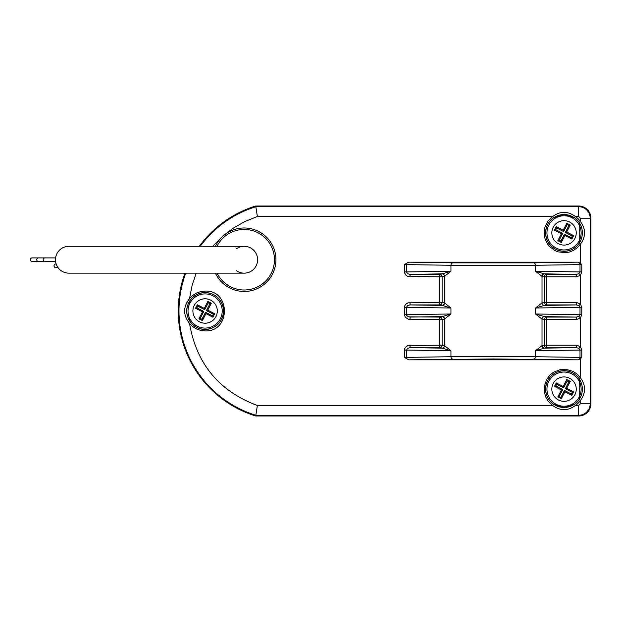 <?xml version="1.0" encoding="UTF-8"?>
<svg xmlns="http://www.w3.org/2000/svg" width="622" height="622" viewBox="0 0 622 622"><rect width="100%" height="100%" fill="white"/><g stroke="black" fill="none" stroke-linecap="round" stroke-linejoin="round"><path stroke-width="0.93" d="M58.056 267.631L55.84 267.631A1.827 1.827 0 0 1 54.013 265.812A1.827 1.827 0 0 1 55.84 263.985L56.174 263.985M55.599 261.551L32.196 261.551A1.827 1.827 0 0 1 30.369 259.724A1.827 1.827 0 0 1 32.196 257.897L55.599 257.897M44.994 261.551A1.827 1.827 0 0 1 43.167 259.724A1.827 1.827 0 0 1 44.994 257.897M590.9 403.787A12.207 12.207 0 0 1 578.693 415.994L578.693 415.271A11.484 11.484 0 0 0 590.177 403.787L590.9 403.787L590.9 218.213L590.177 218.213A11.484 11.484 0 0 0 578.693 206.729L578.693 206.006L255.735 206.006A109.876 109.876 0 0 0 199.328 246.296M196.233 273.151L192.12 285.319L189.523 298.614L190.666 299.524A18.45 18.45 0 0 1 221.727 319.016A18.45 18.45 0 0 1 190.666 322.476L189.523 323.386C183.008 315.129 183.008 306.871 189.523 298.614L192.633 295.481L196.459 293.063L200.727 291.578L205.112 291.088C230.793 289.969 230.801 332.031 205.112 330.912L200.727 330.422L196.459 328.937L192.633 326.519L189.523 323.386C196.412 363.753 219.022 391.121 257.36 405.497L255.735 415.994L578.693 415.994M578.693 206.006A12.207 12.207 0 0 1 590.9 218.213M184.983 273.151A109.876 109.876 0 0 0 255.735 415.994M255.735 206.006L257.36 216.503L244.796 221.564L232.69 228.515L221.463 237.293L212.701 246.296M578.911 348.351L576.431 347.644L546.792 347.644L544.46 348.11A51.867 0.451 180 0 1 544.328 348.133L535.526 350.738L579.999 350.069L578.911 348.351L580.412 346.633L581.772 350.069L581.772 357.417L580.412 358.808L578.056 359.827L408.638 359.835L404.424 357.417L404.557 349.02L405.458 347.247L407.9 345.568L439.668 345.202L439.668 319.521L408.848 319.413L405.357 317.352L404.424 314.724L404.557 306.288L405.458 304.516L407.9 302.836L439.668 302.479L439.668 276.798L407.97 276.456L406.065 275.375L404.51 272.778L404.424 264.583L408.638 262.165L577.83 262.165A2.822 2.441 -0.9 0 1 578.056 262.173L580.412 263.192L581.772 264.583L581.772 271.931L580.412 275.367L578.911 273.649L579.999 271.931L581.772 271.931M553.533 404.3A18.45 18.45 0 0 1 564.045 370.681A18.45 18.45 0 0 1 579.206 378.627L580.412 377.787C585.916 385.337 585.916 392.902 580.412 400.475L579.206 399.643A18.45 18.45 0 0 1 574.549 404.3L564.045 407.573L553.533 404.3L552.694 405.497L548.091 401.058L545.852 397.233L544.343 392.054L544.304 386.503L546.629 379.474L549.957 375.05L553.448 372.275L560.375 369.561L565.701 369.289L572.979 371.334L576.726 373.775L580.412 377.787L580.412 358.808M579.206 222.357L580.412 221.525C585.916 229.075 585.916 236.632 580.412 244.213L577.278 247.743L573.282 250.51L569.324 252.065L565.6 252.719L557.988 251.84L554.964 250.596L549.856 246.841L547.741 244.306L545.035 238.809L544.126 233.141L544.413 229.495L545.206 226.4L548.013 221.043L552.694 216.503C560.251 210.99 567.808 210.99 575.389 216.503L574.549 217.7A18.45 18.45 0 0 1 579.206 222.357L579.206 243.373L580.412 244.213L580.412 263.192M581.772 350.069L579.999 350.069L579.999 357.393L535.526 356.717L535.526 350.738L541.894 345.692A48.843 0.451 -0 0 0 542.019 345.669L542.019 319.055A48.843 0.451 180 0 0 541.894 319.039L535.526 313.993L535.526 308.007L541.894 302.961A48.843 0.451 -0 0 0 542.019 302.945L542.019 276.331A48.843 0.451 180 0 0 541.894 276.308L535.526 271.262L544.328 273.867A51.867 0.451 -0 0 1 544.46 273.89L546.792 274.356A2.441 2.441 -78.7 0 0 544.359 276.798L546.792 276.798L546.792 274.356L576.431 274.356L576.431 276.798L546.792 276.798L546.792 302.479L544.359 302.479A2.441 2.441 -101.3 0 0 546.792 304.92L544.46 305.386A51.867 0.451 180 0 1 544.328 305.402L535.526 308.007L579.999 307.338L578.911 305.627L580.412 303.901L581.772 307.338L581.772 314.662L580.412 318.099L578.911 316.373L579.999 314.662L581.772 314.662M574.549 404.3L575.389 405.497C567.832 411.01 560.274 411.01 552.694 405.497L257.36 405.497M579.206 378.627L579.206 399.643M579.206 243.373A18.45 18.45 0 0 1 550.999 245.915A18.45 18.45 0 0 1 553.533 217.7L564.045 214.427L574.549 217.7M553.533 217.7L552.694 216.503L257.36 216.503M577.83 359.835L493.23 358.956L408.654 359.835A2.441 2.115 89.1 0 1 406.539 357.393L404.424 357.417M493.23 359.586L468.444 359.361L518.017 359.361L493.23 359.586M404.424 271.931L406.539 271.931L406.539 264.607L450.942 265.283L450.942 271.262L406.539 271.931L407.496 273.602L409.455 274.325L439.668 274.356L439.668 276.798L442.11 276.798A2.441 2.441 78.7 0 0 439.668 274.356L442.009 273.89A51.867 0.451 -0 0 1 442.141 273.867L450.942 271.262L444.574 276.308A48.843 0.451 180 0 0 444.442 276.331L444.442 302.945A48.843 0.451 0 0 0 444.574 302.961L450.942 308.007L442.141 305.402A51.867 0.451 180 0 1 442.009 305.386L439.668 304.92A2.441 2.441 101.3 0 0 442.11 302.479L439.668 302.479L439.668 304.92L410.038 304.92L407.612 305.581L406.539 307.252L406.539 314.693L406.811 315.618L408.514 316.847L439.668 317.08L439.668 319.521L442.11 319.521A2.441 2.441 78.7 0 0 439.668 317.08L442.009 316.614A51.867 0.451 0 0 1 442.141 316.598L450.942 313.993L444.574 319.039A48.843 0.451 180 0 0 444.442 319.055L444.442 345.669A48.843 0.451 -0 0 0 444.574 345.692L450.942 350.738L442.141 348.133A51.867 0.451 180 0 1 442.009 348.11L439.668 347.644A2.441 2.441 101.3 0 0 442.11 345.202L439.668 345.202L439.668 347.644L410.038 347.644L410.038 345.202M444.574 345.692A2.441 2.434 -84.1 0 1 442.141 348.133L410.038 347.644L407.573 348.336L406.539 350.069L404.424 350.069M444.574 319.039A2.441 2.434 -95.9 0 0 442.141 316.598L410.038 317.08L410.038 319.521M444.574 302.961A2.441 2.434 -84.1 0 1 442.141 305.402L410.038 304.92L410.038 302.479M444.574 276.308A2.441 2.434 -95.9 0 0 442.141 273.867L410.038 274.356L410.038 276.798M404.424 264.583L406.539 264.607A2.441 2.115 -89.1 0 1 408.654 262.165L453.057 262.842L533.412 262.842L577.83 262.165M493.23 262.849L468.444 262.639L493.23 262.414L518.017 262.639L493.23 262.849M579.136 399.503A18.31 18.31 0 0 0 579.136 378.767M579.136 397.147L579.136 399.542A18.333 18.333 0 0 1 547.811 397.66A18.333 18.333 0 0 1 564.045 370.798A18.333 18.333 0 0 1 579.136 378.728L579.136 381.115M579.136 243.233A18.31 18.31 0 0 0 579.136 222.497M579.136 240.885L579.136 243.272A18.333 18.333 0 0 1 547.811 241.39A18.333 18.333 0 0 1 564.045 214.536A18.333 18.333 0 0 1 579.136 222.458L579.136 224.853M541.894 276.308A2.441 2.434 -84.1 0 1 544.328 273.867L576.431 274.356L578.911 273.649M578.911 305.627L576.431 304.92L576.431 302.479L580.412 303.901L580.412 275.367L576.431 276.798M581.772 307.338L579.999 307.338L579.999 314.662L535.526 313.993L544.328 316.598A2.441 2.434 -84.1 0 0 541.894 319.039M544.46 316.614A2.441 2.441 -78.7 0 0 542.019 319.055L546.792 319.521L546.792 347.644A2.441 2.441 78.7 0 1 544.359 345.202L544.359 319.521A2.441 2.441 -78.7 0 1 546.792 317.08L544.46 316.614A51.867 0.451 -0 0 0 544.328 316.598L576.431 317.08L576.431 319.521L546.792 319.521L546.792 317.08L576.431 317.08L578.911 316.373M541.894 345.692A2.441 2.434 84.1 0 0 544.328 348.133L576.431 347.644L576.431 345.202L580.412 346.633L580.412 318.099L576.431 319.521M190.666 322.476C185.364 314.833 185.364 307.175 190.666 299.524M533.412 359.158A2.441 2.115 -89.1 0 0 535.526 356.717L450.942 356.717L406.539 357.393L406.539 350.069L450.942 350.738L450.942 356.717A2.441 2.115 -90.9 0 0 453.057 359.158M453.057 262.842A2.441 2.115 -89.1 0 0 450.942 265.283L535.526 265.283L579.999 264.607A2.441 2.115 -90.9 0 0 578.056 262.173M189.749 301.04A18.31 18.31 0 0 0 189.749 320.96M189.485 304.08A98.89 98.89 0 0 1 189.749 300.994A18.333 18.333 0 0 1 205.112 292.667A18.333 18.333 0 0 1 221.23 319.739A18.333 18.333 0 0 1 189.749 321.006A98.89 98.89 0 0 1 189.485 317.92M576.431 302.479L546.792 302.479L546.792 304.92L576.431 304.92L544.328 305.402A2.441 2.434 84.1 0 1 541.894 302.961M244.182 291.469A31.745 31.745 0 0 1 215.422 273.151A31.745 31.745 0 0 0 275.927 259.724A31.745 31.745 0 0 0 244.182 227.986A31.745 31.745 0 0 1 275.927 259.724A31.745 31.745 0 0 1 244.182 291.469M215.422 246.296A31.745 31.745 0 0 1 244.182 227.986A31.745 31.745 0 0 0 215.422 246.296M243.917 273.151A13.427 13.427 0 0 0 257.609 259.724A13.427 13.427 0 0 0 236.477 248.73M556.216 404.331A17.089 17.089 0 0 1 548.845 381.309A17.089 17.089 0 0 1 571.867 373.939A17.089 17.089 0 0 1 579.237 396.96A17.089 17.089 0 0 1 556.216 404.331A17.089 17.089 0 0 1 548.845 381.309A17.089 17.089 0 0 1 571.867 373.939A17.089 17.089 0 0 1 579.237 396.96A17.089 17.089 0 0 1 556.216 404.331M556.216 248.061A17.089 17.089 0 0 1 548.845 225.04A17.089 17.089 0 0 1 571.867 217.669A17.089 17.089 0 0 1 579.237 240.691A17.089 17.089 0 0 1 556.216 248.061A17.089 17.089 0 0 1 548.845 225.04A17.089 17.089 0 0 1 571.867 217.669A17.089 17.089 0 0 1 579.237 240.691A17.089 17.089 0 0 1 556.216 248.061M197.291 326.192A17.089 17.089 0 0 1 189.92 303.171A17.089 17.089 0 0 1 212.942 295.808A17.089 17.089 0 0 1 220.312 318.829A17.089 17.089 0 0 1 197.291 326.192A17.089 17.089 0 0 1 189.92 303.171A17.089 17.089 0 0 1 212.942 295.808A17.089 17.089 0 0 1 220.312 318.829A17.089 17.089 0 0 1 197.291 326.192M244.182 273.151A13.427 13.427 0 0 0 257.609 259.724A13.427 13.427 0 0 0 244.182 246.296L68.91 246.296A13.427 13.427 0 0 0 55.475 259.724A13.427 13.427 0 0 0 68.91 273.151L244.182 273.151A13.427 13.427 0 0 0 257.609 259.724A13.427 13.427 0 0 1 236.469 270.718M571.828 395.343L573.616 391.868L566.673 388.291L570.25 381.348L566.774 379.56L563.198 386.503L556.255 382.927L554.466 386.394L561.409 389.978L557.833 396.922L561.308 398.71L564.885 391.767L571.828 395.343L571.408 394.021L572.294 392.295L573.616 391.868M571.828 239.073L573.616 235.606L566.673 232.022L570.25 225.078L566.774 223.29L563.198 230.233L556.255 226.657L554.466 230.132L561.409 233.709L557.833 240.652L561.308 242.44L564.885 235.497L571.828 239.073L571.408 237.752L572.294 236.026L573.616 235.606M212.903 317.212L214.691 313.737L207.748 310.16L211.325 303.209L207.849 301.421L204.273 308.372L197.329 304.788L195.541 308.263L202.484 311.84L198.908 318.791L202.375 320.579L205.96 313.628L212.903 317.212L212.475 315.883L213.369 314.157L214.691 313.737M564.885 391.767L564.457 390.445L571.408 394.021M563.198 386.503L563.625 387.825L556.674 384.248L555.788 385.974L562.731 389.551L559.155 396.502L560.881 397.388L564.457 390.445M560.881 397.388L561.308 398.71M559.155 396.502L557.833 396.922M562.731 389.551L561.409 389.978M555.788 385.974L554.466 386.394M556.674 384.248L556.255 382.927M572.294 392.295L565.351 388.719L568.928 381.768L567.202 380.882L563.625 387.825M567.202 380.882L566.774 379.56M568.928 381.768L570.25 381.348M565.351 388.719L566.673 388.291M564.885 235.497L564.457 234.175L571.408 237.752M563.198 230.233L563.625 231.555L556.674 227.979L555.788 229.705L562.731 233.281L559.155 240.232L560.881 241.118L564.457 234.175M560.881 241.118L561.308 242.44M559.155 240.232L557.833 240.652M562.731 233.281L561.409 233.709M555.788 229.705L554.466 230.132M556.674 227.979L556.255 226.657M572.294 236.026L565.351 232.449L568.928 225.498L567.202 224.612L563.625 231.555M567.202 224.612L566.774 223.29M568.928 225.498L570.25 225.078M565.351 232.449L566.673 232.022M205.96 313.628L205.532 312.306L212.475 315.883M204.273 308.372L204.692 309.694L197.749 306.117L196.863 307.843L203.806 311.42L200.23 318.363L201.956 319.257L205.532 312.306M201.956 319.257L202.375 320.579M200.23 318.363L198.908 318.791M203.806 311.42L202.484 311.84M196.863 307.843L195.541 308.263M197.749 306.117L197.329 304.788M213.369 314.157L206.418 310.58L210.003 303.637L208.277 302.743L204.692 309.694M208.277 302.743L207.849 301.421M210.003 303.637L211.325 303.209M206.418 310.58L207.748 310.16M38.595 261.551A1.827 1.827 0 0 1 36.768 259.724A1.827 1.827 0 0 1 38.595 257.897M185.753 273.151A109.153 109.153 0 0 0 255.852 415.271L578.693 415.271L578.693 405.497L580.412 403.787L590.177 403.787L590.177 218.213L580.412 218.213L578.693 216.503L575.389 216.503A19.912 19.912 0 0 1 580.412 221.525L580.412 218.213M578.693 216.503L578.693 206.729L255.852 206.729A109.153 109.153 0 0 0 200.23 246.296M580.412 403.787L580.412 400.475A19.912 19.912 0 0 1 575.389 405.497L578.693 405.497M581.772 357.417L579.999 357.393A2.441 2.115 90.9 0 1 578.056 359.827M533.412 262.842A2.441 2.115 89.1 0 1 535.526 265.283L535.526 271.262L579.999 271.931L579.999 264.607L581.772 264.583M544.46 348.11A2.441 2.441 -101.3 0 1 542.019 345.669L544.359 345.202L576.431 345.202M406.539 350.038L404.424 349.999M442.009 316.614A2.441 2.441 78.7 0 1 444.442 319.055L442.11 319.521L442.11 345.202L444.442 345.669A2.441 2.441 -78.7 0 1 442.009 348.11M406.539 314.693L404.424 314.724M404.424 307.338L450.942 308.007L450.942 313.993L404.424 314.662M406.539 307.307L404.424 307.276M442.009 273.89A2.441 2.441 78.7 0 1 444.442 276.331L442.11 276.798L442.11 302.479L444.442 302.945A2.441 2.441 -78.7 0 1 442.009 305.386M544.46 305.386A2.441 2.441 -101.3 0 1 542.019 302.945L544.359 302.479L544.359 276.798L542.019 276.331A2.441 2.441 -78.7 0 1 544.46 273.89M217.047 273.151A30.276 30.276 0 0 0 274.457 259.724A30.276 30.276 0 0 0 217.047 246.296M569.635 378.277A12.207 12.207 0 0 0 553.191 383.541A12.207 12.207 0 0 0 558.447 399.985A12.207 12.207 0 0 0 574.891 394.721A12.207 12.207 0 0 0 569.635 378.277M569.635 222.015A12.207 12.207 0 0 0 553.191 227.279A12.207 12.207 0 0 0 558.447 243.723A12.207 12.207 0 0 0 574.891 238.459A12.207 12.207 0 0 0 569.635 222.015M210.702 300.146A12.207 12.207 0 0 0 194.258 305.41A12.207 12.207 0 0 0 199.522 321.854A12.207 12.207 0 0 0 215.966 316.59A12.207 12.207 0 0 0 210.702 300.146"/></g></svg>
